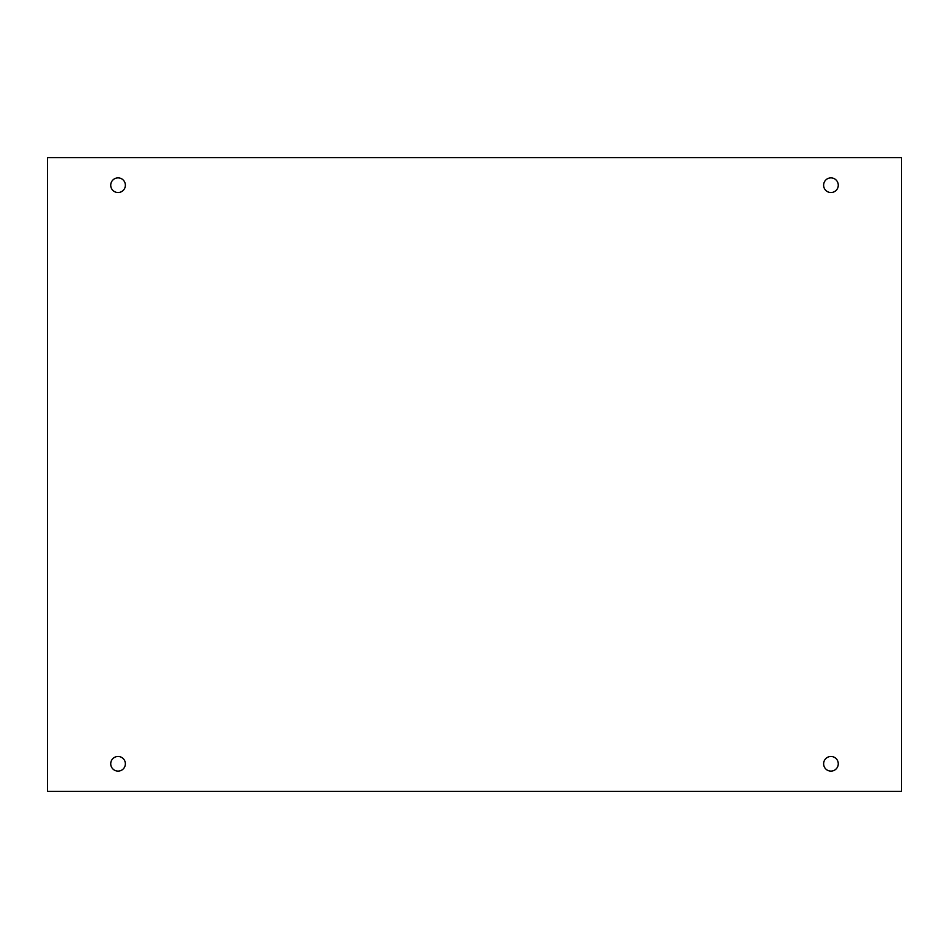 <?xml version="1.0" encoding="UTF-8"?>
<svg xmlns="http://www.w3.org/2000/svg" width="949" height="949" viewBox="0 0 949 949"><rect width="100%" height="100%" fill="white"/><g stroke="black" fill="none" stroke-linecap="round" stroke-linejoin="round"><path stroke-width="1.42" d="M901.55 157.653L47.45 157.653L47.45 791.347L901.55 791.347L901.55 157.653M118.056 771.11A7.319 7.319 0 0 1 111.709 760.137A7.319 7.319 0 0 1 124.39 760.137A7.319 7.319 0 0 1 118.056 771.11M830.944 771.11A7.319 7.319 0 0 1 824.61 760.137A7.319 7.319 0 0 1 837.291 760.137A7.319 7.319 0 0 1 830.944 771.11M830.944 192.528A7.319 7.319 0 0 1 824.61 181.544A7.319 7.319 0 0 1 837.291 181.544A7.319 7.319 0 0 1 830.944 192.528M118.056 192.528A7.319 7.319 0 0 1 111.709 181.544A7.319 7.319 0 0 1 124.39 181.544A7.319 7.319 0 0 1 118.056 192.528"/></g></svg>
